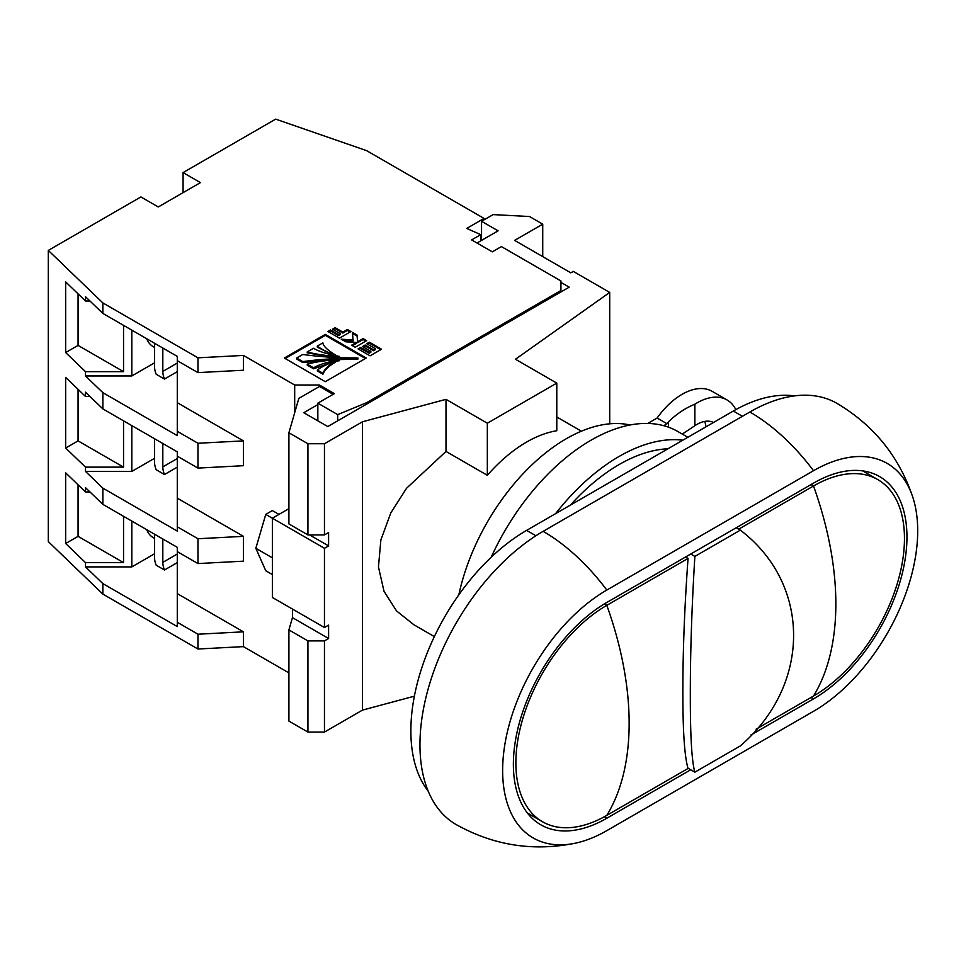 <?xml version="1.0" encoding="UTF-8"?>
<svg xmlns="http://www.w3.org/2000/svg" width="966" height="966" viewBox="0 0 966 966"><rect width="100%" height="100%" fill="white"/><g stroke="black" fill="none" stroke-linecap="round" stroke-linejoin="round"><path stroke-width="1.45" d="M154.548 343.256L154.548 366.645A15.492 8.948 -120 0 0 156.202 374.289L164.474 379.058L177.285 371.656M164.474 379.058A15.492 8.948 60 0 1 162.819 371.427L162.819 348.026M154.548 438.733L154.548 462.122A15.492 8.948 -120 0 0 156.202 469.754L164.474 474.535L177.285 467.133M164.474 474.535A15.492 8.948 60 0 1 162.819 466.892L162.819 443.503M154.548 534.198L154.548 557.599A15.492 8.948 -120 0 0 156.202 565.231L164.474 570L177.285 562.61M164.474 570A15.492 8.948 60 0 1 162.819 562.369L162.819 538.98M682.853 440.182A173.639 100.247 120 0 0 619.218 456.387A173.639 100.247 120 0 0 555.583 513.658M687.852 437.296L677.927 431.56A173.639 100.247 120 0 0 591.107 440.158A173.639 100.247 120 0 0 491.175 557.261M630.013 425.004A157.856 91.142 120 0 0 566.305 438.733A157.856 91.142 120 0 0 458.838 594.827M667.929 448.792A163.701 94.511 120 0 0 619.218 464.501A163.701 94.511 120 0 0 570.508 505.037M794.414 395.903A163.701 94.511 120 0 0 733.315 411.045L526.615 530.382A163.701 94.511 120 0 0 410.864 730.876A163.701 94.511 120 0 0 428.3 791.347M704.733 421.418A33.907 19.574 -60 0 1 705.904 426.863M713.476 422.504A33.907 19.574 120 0 0 696.945 424.412A33.907 19.574 120 0 0 694.868 425.704L682.274 434.072M727.048 399.948L712.171 391.351A60.218 34.764 120 0 0 682.056 394.333A60.218 34.764 120 0 0 657.122 418.036L667.047 423.76A60.218 34.764 120 0 1 668.412 421.888C676.454 414.028 685.268 408.135 694.868 404.174A60.218 34.764 -60 0 1 696.945 402.931A60.218 34.764 -60 0 1 727.048 399.948A60.218 34.764 -60 0 1 735.826 409.62M487.335 475.308A125.701 72.571 -60 0 1 526.615 442.066A125.701 72.571 -60 0 1 556.79 430.739L556.79 383.116L487.335 423.217L487.335 475.308L446.002 451.436L406.553 488.265L390.832 512.874L380.882 539.885L378.455 566.909L383.997 591.264L396.483 610.874L413.822 624.724L434.35 636.582M272.364 557.829L272.364 597.459L324.455 627.526L324.455 548.29L272.364 518.211L272.364 557.829L255.833 548.29L265.759 514.395L272.364 518.211L288.906 508.659M333.137 394.333L319.492 386.46L298.832 398.39L288.906 432.756L288.906 523.934L307.925 534.923L324.455 534.923L328.597 532.532L328.597 545.899L324.455 548.29M560.932 282.398L569.191 287.168L327.764 426.561L303.783 412.711L317.838 404.597M309.579 534.923L328.597 545.899M668.412 421.888L668.412 427.153M694.868 404.174L694.868 425.704M542.735 256.618L542.735 224.16L514.624 240.389L570.846 272.847L573.333 271.41L609.715 292.42L515.458 359.243L556.79 383.116M328.597 638.502L324.455 640.893L307.925 640.893L288.906 629.917L292.444 617.636L328.597 638.502L328.597 625.135L324.455 627.526M324.455 640.893L324.455 732.071L362.491 710.107L414.378 696.172M288.906 432.756L307.925 443.744L324.455 443.744L362.491 421.78L362.491 710.107M324.455 443.744L324.455 534.923M307.925 640.893L307.925 732.071L324.455 732.071M288.906 629.917L288.906 721.095L307.925 732.071M292.444 617.636L292.444 609.051M307.925 443.744L307.925 534.923M609.715 292.42L609.715 423.808M542.735 224.16L529.513 216.517L493.131 214.609L481.551 221.286L481.551 240.389M481.551 221.286L498.094 230.838L477.011 243.009M487.335 423.217L446.002 399.344L362.491 421.78M446.002 399.344L446.002 451.436M667.047 423.76L663.714 425.692M657.122 418.036L647.763 423.446M272.364 574.541L265.759 570.725L255.833 548.29M265.759 514.395L272.364 510.567L278.981 514.395M687.961 768.175L694.868 772.172C691.777 761.522 690.267 735.971 690.328 695.544C690.255 653.33 691.777 606.95 694.868 556.404L690.738 554.013L813.517 483.121A132.137 76.29 -60 0 1 879.591 476.576A132.137 76.29 -60 0 1 906.953 537.072A132.137 76.29 -60 0 1 813.517 698.889L750.92 735.029M606.817 830.639A147.327 85.068 -60 0 1 575.724 843.113A147.327 85.068 -60 0 1 502.634 770.494A147.327 85.068 -60 0 1 606.817 590.057L813.517 470.708A147.327 85.068 -60 0 1 912.955 497.695A147.327 85.068 -60 0 1 917.7 530.865A147.327 85.068 -60 0 1 813.517 711.302L606.817 830.639M575.724 843.113C533.522 851.746 493.626 845.54 456.037 824.481A174.23 100.585 -60 0 1 419.956 744.714A174.23 100.585 -60 0 1 543.146 531.336L749.857 411.999A174.23 100.585 -60 0 1 836.967 403.365C874.001 425.39 899.334 456.833 912.955 497.695M690.738 769.781L606.817 818.238A132.137 76.29 -60 0 1 540.755 824.771A132.137 76.29 -60 0 1 513.381 764.287A132.137 76.29 -60 0 1 606.817 602.458L690.738 554.013M694.868 772.172L740.342 745.909C811.488 684.677 811.198 584.044 740.342 530.141L736.213 527.762M694.868 556.404L740.342 530.141M688.046 558.433C684.544 607.046 682.817 651.639 682.877 692.211C682.817 731.129 684.544 756.559 688.046 768.465L606.817 815.364A128.623 74.261 -60 0 1 542.506 821.74A128.623 74.261 -60 0 1 515.868 762.862A128.623 74.261 -60 0 1 606.817 605.332L688.046 558.433L685.57 556.996M739.63 529.73L736.418 527.641M738.905 529.066L813.517 485.983A128.623 74.261 -60 0 1 877.828 479.619A128.623 74.261 -60 0 1 904.466 538.497A128.623 74.261 -60 0 1 813.517 696.027L756.052 729.209M146.735 338.752A39.171 22.616 120 0 0 153.147 346.625A39.171 22.616 120 0 0 154.548 347.325M146.735 529.694A39.171 22.616 120 0 0 153.147 537.579A39.171 22.616 120 0 0 154.548 538.279M197.958 357.818L243.432 355.428L294.69 385.023L319.492 385.023L334.381 393.621L317.838 403.16L337.689 414.619L366.621 402.689L560.932 290.512L560.932 280.961L501.402 246.596L492.298 251.836L471.625 239.906L480.73 234.653L466.723 228.423L484.038 218.425L366.621 150.648L275.672 119.132L183.069 172.6L200.433 182.622L158.267 206.966L140.903 196.943L48.3 250.411L102.867 302.926L197.958 357.818L197.958 372.61L177.285 360.68L177.285 431.331L197.958 443.261L197.958 468.087L177.285 456.157L177.285 526.808L197.958 538.738L197.958 563.564L177.285 551.622L177.285 593.631L243.432 631.824L197.958 634.215L197.958 649.007L243.432 646.628L288.906 672.879M177.285 593.631L177.285 622.273L197.958 634.215M131.811 521.072L131.811 566.909L85.503 566.909L85.503 562.61L65.664 543.508L65.664 472.857L85.503 491.96L85.503 487.661L102.867 504.373L177.285 547.336L177.285 551.622M85.503 562.61L123.539 562.61L123.539 516.303M78.065 484.799L78.065 536.347L123.539 562.61M78.065 536.347L65.664 543.508M197.958 563.564L243.432 561.174L243.432 536.347L197.958 538.738M89.971 491.96L85.503 491.96M177.285 498.166L243.432 536.347M131.811 425.608L131.811 471.432L85.503 471.432L85.503 467.133L65.664 448.043L65.664 377.392L85.503 396.483L85.503 392.184L102.867 408.896L177.285 451.859L177.285 456.157M85.503 467.133L123.539 467.133L123.539 420.826M78.065 389.322L78.065 440.882L123.539 467.133M78.065 440.882L65.664 448.043M197.958 468.087L243.432 465.697L243.432 440.882L197.958 443.261M89.971 396.483L85.503 396.483M177.285 402.689L243.432 440.882M480.73 235.136L481.551 234.653M197.958 372.61L243.432 370.232L243.432 355.428M243.432 631.824L243.432 646.628M294.69 385.023L294.69 412.711M78.065 293.845L78.065 345.405L123.539 371.656L123.539 325.361M131.811 330.13L131.811 375.955L85.503 375.955L102.867 392.667L177.285 435.63L177.285 431.331M102.867 392.667L102.867 408.896M85.503 471.432L102.867 488.132L177.285 531.095L177.285 526.808M102.867 488.132L102.867 504.373M85.503 566.909L102.867 583.609L177.285 626.572L177.285 622.273M102.867 583.609L102.867 594.114L197.958 649.007M183.069 172.6L183.069 192.645M48.3 250.411L48.3 541.6L102.867 594.114M85.503 375.955L85.503 371.656L65.664 352.566L65.664 281.915L85.503 301.006L85.503 296.719L102.867 313.419L177.285 356.382L177.285 360.68M102.867 302.926L102.867 313.419M319.492 385.023L319.492 386.46M317.838 403.16L317.838 420.826M337.689 414.619L337.689 420.826M366.621 402.689L366.621 404.114M560.932 290.512L560.932 291.937M480.73 234.653L480.73 240.86M484.038 218.425L484.038 219.862M325.288 334.393L284.33 358.036L325.288 381.679L366.235 358.036L325.288 334.393L325.288 335.347L285.151 358.519M370.063 355.826L381.534 349.209L369.374 342.193L366.718 343.727L375.351 348.714L373.468 349.801L365.184 345.019L362.564 346.528L370.847 351.31L369.145 352.288L360.668 347.398L358.06 348.907L370.063 355.826M363.107 338.571L357.698 341.698L357.094 335.093L352.433 332.413L353.061 339.96L341.276 339.211L345.804 341.819L356.418 342.435L351.636 345.188L355.198 347.253L366.669 340.624L363.107 338.571L363.107 339.525L357.698 342.652L357.094 336.047L352.518 333.415M339.464 338.16L350.936 331.543L347.386 329.491L342.833 332.123L335.13 327.667L332.509 329.177L340.213 333.632L338.523 334.61L330.493 329.974L327.885 331.471L339.464 338.16M78.065 345.405L65.664 352.566M85.503 371.656L123.539 371.656M89.971 301.006L85.503 301.006M154.548 362.83L131.811 375.955M154.548 458.307L131.811 471.432M154.548 553.772L131.811 566.909M340.213 333.632L340.213 334.586L338.523 335.564L330.493 330.927L328.706 331.954M330.493 330.927L330.493 329.974M338.523 335.564L338.523 334.61M350.115 332.026L347.386 330.444L342.833 333.077L335.13 328.621L333.33 329.66M335.13 328.621L335.13 327.667M342.833 333.077L342.833 332.123M347.386 330.444L347.386 329.491M365.848 341.107L363.107 339.525M356.418 342.435L356.418 343.389L352.469 345.671M353.061 339.96L353.061 340.913L343.135 340.286M357.094 336.047L357.094 335.093M357.698 342.652L357.698 341.698M370.847 351.31L370.847 352.264L369.145 353.242L360.668 348.352L358.893 349.378M360.668 348.352L360.668 347.398M369.145 353.242L369.145 352.288M375.351 348.714L375.351 349.668L373.468 350.755L365.184 345.973L363.397 347.011M365.184 345.973L365.184 345.019M373.468 350.755L373.468 349.801M380.701 349.692L369.374 343.147L367.539 344.21M369.374 343.147L369.374 342.193M365.414 358.519L325.288 335.347M339.489 359.557L357.094 359.255L357.988 359.026L357.094 357.843C339.392 358.096 321.292 356.973 302.781 354.486L296.622 358.036L296.622 358.99L302.793 362.552L334.333 359.714M307.212 351.926C314.095 353.93 324.854 355.573 339.489 356.828L339.489 356.418C327.22 354.099 318.575 351.382 313.552 348.267L307.212 351.926L307.212 352.88L334.272 357.36M335.625 355.766L335.625 355.053C327.679 350.26 323.417 346.214 322.837 342.906L317.259 346.118L317.259 347.072L333.499 355.331M317.379 370.026L317.379 370.98L322.97 374.204C324.504 370.087 328.73 366.054 335.625 362.093L335.625 361.139C327.872 363.735 321.787 366.706 317.379 370.026L322.97 373.25C324.504 369.133 328.73 365.1 335.625 361.139M335.625 361.32L339.489 360.668L339.489 359.292C324.854 360.535 314.107 362.165 307.236 364.17L313.576 367.829C318.599 364.725 327.233 362.021 339.489 359.714L339.489 359.292M307.236 364.17L307.236 365.124L313.576 368.783L334.091 361.622M339.489 360.668L339.489 359.714M313.576 368.783L313.576 367.829M322.97 374.204L322.97 373.25M317.259 346.118C321.678 349.45 327.788 352.421 335.564 355.029L335.625 355.053M335.564 355.754L335.564 355.029M339.489 357.517L339.489 356.828M302.793 362.552L302.793 361.598C321.292 359.123 339.392 358.024 357.094 358.301L357.988 358.072M296.622 358.036L302.793 361.598M162.819 371.427L177.285 363.071M162.819 466.892L177.285 458.536M162.819 562.369L177.285 554.013M742.419 416.298L733.315 411.045M535.925 535.756L526.615 530.382M604.305 816.777L606.817 818.238M811.042 697.464L813.517 698.889M606.817 590.057A164.16 94.777 -120 0 0 543.146 531.336M813.517 470.708A164.16 94.777 -120 0 0 749.857 411.999M606.817 815.364A277.797 160.38 -120 0 0 629.144 723.232A277.797 160.38 60 0 0 606.817 605.332L604.366 603.919M813.517 696.027A277.797 160.38 -120 0 0 835.844 603.895A277.797 160.38 60 0 0 813.517 485.983L811.042 484.558M357.094 359.255L357.094 358.301M581.411 431.198L556.79 416.986M542.506 821.74L527.388 813.01M877.828 479.619L862.71 470.889"/></g></svg>
